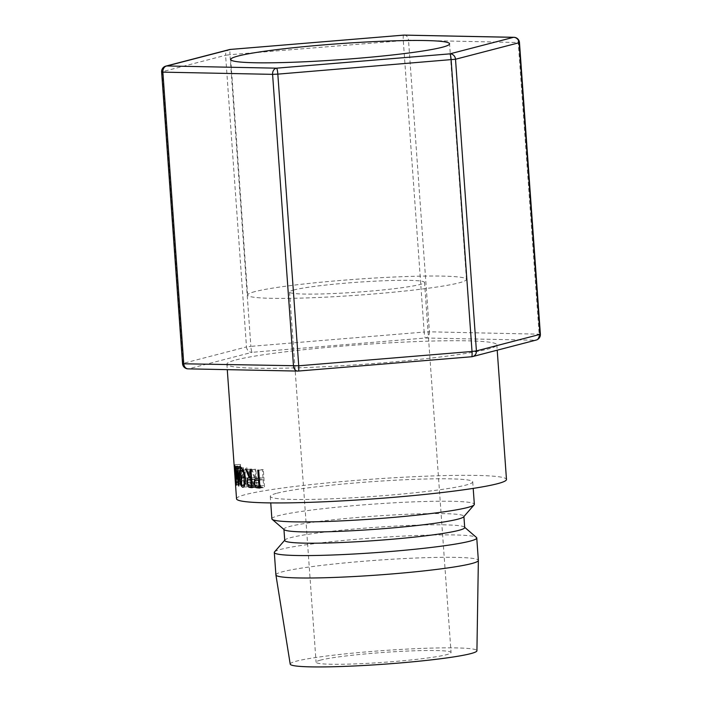 <?xml version="1.0" encoding="UTF-8"?>
<svg xmlns="http://www.w3.org/2000/svg" width="702" height="702" viewBox="0 0 702 702"><rect width="100%" height="100%" fill="white"/><g stroke="black" fill="none" stroke-linecap="round" stroke-linejoin="round"><path stroke-width="0.53" stroke-dasharray="3.51 2.63" d="M255.063 291.576A109.696 8.012 -4.1 0 0 247.613 295.059A109.696 8.012 -4.1 0 0 337.127 296.534A109.696 8.012 -4.1 0 0 459.003 282.862A109.696 8.012 -4.1 0 0 466.444 279.378A109.696 8.012 -4.1 0 0 376.93 277.904A109.696 8.012 -4.1 0 0 255.063 291.576M320.674 660.082A67.655 4.94 -4.1 0 0 316.084 662.232A67.655 4.94 -4.1 0 0 371.288 663.136A67.655 4.94 -4.1 0 0 446.454 654.703A67.655 4.94 -4.1 0 0 451.053 652.562A67.655 4.94 -4.1 0 0 395.84 651.649A67.655 4.94 -4.1 0 0 320.674 660.082M294.138 289.908A67.655 4.94 -4.1 0 0 289.549 292.058A67.655 4.94 -4.1 0 0 344.752 292.962A67.655 4.94 -4.1 0 0 419.928 284.529A67.655 4.94 -4.1 0 0 424.517 282.38A67.655 4.94 -4.1 0 0 369.305 281.476A67.655 4.94 -4.1 0 0 294.138 289.908M236.065 359.898A135.319 9.881 175.9 0 1 386.407 343.032A135.319 9.881 175.9 0 1 496.823 344.849A135.319 9.881 175.9 0 1 487.644 349.148A135.319 9.881 175.9 0 1 337.302 366.014A135.319 9.881 175.9 0 1 226.886 364.198A135.319 9.881 175.9 0 1 236.065 359.898M236.53 498.806A135.319 9.881 175.9 0 1 245.718 494.506A135.319 9.881 175.9 0 1 396.06 477.641A135.319 9.881 175.9 0 1 506.475 479.457M277.167 493.164A101.492 7.406 175.9 0 1 389.917 480.519A101.492 7.406 175.9 0 1 472.736 481.879A101.492 7.406 175.9 0 1 465.847 485.1A101.492 7.406 175.9 0 1 353.088 497.753A101.492 7.406 175.9 0 1 270.279 496.393A101.492 7.406 175.9 0 1 277.167 493.164M271.885 518.822A101.492 7.406 175.9 0 1 278.773 515.601A101.492 7.406 175.9 0 1 391.523 502.948A101.492 7.406 175.9 0 1 474.341 504.308M284.213 529.703A90.207 6.581 175.9 0 1 283.933 529.238A90.207 6.581 175.9 0 1 290.058 526.368A90.207 6.581 175.9 0 1 390.286 515.128A90.207 6.581 175.9 0 1 463.899 516.339A90.207 6.581 175.9 0 1 463.689 516.83M284.74 540.452A90.207 6.581 175.9 0 1 284.951 539.952A90.207 6.581 175.9 0 1 290.865 537.592A90.207 6.581 175.9 0 1 387.837 526.535A90.207 6.581 175.9 0 1 464.426 527.088A90.207 6.581 175.9 0 1 464.698 527.553M274.526 551.912A101.492 7.406 175.9 0 1 281.186 549.254A101.492 7.406 175.9 0 1 390.277 536.819A101.492 7.406 175.9 0 1 476.439 537.442M275.904 574.912A101.492 7.406 175.9 0 1 282.792 571.691A101.492 7.406 175.9 0 1 395.542 559.038A101.492 7.406 175.9 0 1 478.36 560.398M290.216 664.127A93.594 6.836 175.9 0 1 296.56 661.117A93.594 6.836 175.9 0 1 400.842 649.429A93.594 6.836 175.9 0 1 476.921 650.745M236.89 479.15L236.6 478.194L235.96 481.712L241.628 481.335L240.567 474.376L240.619 466.233L234.959 466.611L235.951 469.059L234.828 464.785L234.898 475C235.258 480.738 235.679 483.573 236.17 483.511L236.89 479.15L242.444 478.817L242.164 477.86L241.628 481.335L236.03 481.695L234.942 474.754L234.959 466.611L240.558 466.26L241.514 468.725L240.426 464.426L240.523 474.613C240.883 480.352 241.295 483.195 241.769 483.151L242.444 478.817M234.916 464.759L240.505 464.399L234.916 464.759M236.074 483.538L241.769 483.151L236.074 483.538M235.381 482.458L240.979 481.747L241.111 483.573L235.705 483.959M234.854 475.149L240.453 474.447L240.584 476.272A129.677 9.468 175.9 0 0 240.584 476.421A129.677 9.468 175.9 0 0 240.76 476.851L241.146 482.335A129.677 9.468 175.9 0 1 240.97 481.897A129.677 9.468 175.9 0 1 240.979 481.747M234.231 466.47L239.838 465.768L239.961 467.593A129.677 9.468 175.9 0 0 239.961 467.743A129.677 9.468 175.9 0 0 240.137 468.173L240.628 475.026A129.677 9.468 175.9 0 1 240.453 474.596A129.677 9.468 175.9 0 1 240.453 474.447M258.696 470.208L263.303 469.647L264.575 487.451A129.677 9.468 175.9 0 1 262.688 487.381L259.863 486.451M259.907 487.1L260.565 487.03M259.591 486.082L258.547 482.432L258.705 479.826M253.694 482.985L258.547 482.432M259.292 478.545L260.696 477.843L255.923 478.404M256.932 478.36L262.329 477.808A129.677 9.468 175.9 0 0 263.013 477.834L262.425 469.612L257.783 470.182M259.275 478.29L263.013 477.834M263.303 469.647A129.677 9.468 175.9 0 1 262.425 469.612M259.977 488.022L264.575 487.451M259.837 486.047L263.575 485.6L263.145 479.659L259.38 479.747M259.389 479.808L261.477 479.554C260.047 479.212 259.336 480.186 259.328 482.467C259.696 484.749 260.539 485.766 261.837 485.53A129.677 9.468 175.9 0 0 263.575 485.6M254.51 483.02L259.328 482.467M259.407 480.115L263.145 479.659M235.618 482.748L241.146 482.335M235.223 477.263L240.76 476.851M235.179 476.649L240.584 476.272M235.091 475.438L240.628 475.026M234.6 468.594L240.137 468.173M234.556 467.971L239.961 467.593M234.477 466.883L240.093 466.453A129.677 9.468 175.9 0 1 239.83 465.917A129.677 9.468 175.9 0 1 239.838 465.768M240.093 466.453L241.374 484.266A129.677 9.468 175.9 0 1 241.102 483.722A129.677 9.468 175.9 0 1 241.111 483.573M235.758 484.687L241.374 484.266M236.065 467.778L241.611 467.313L243.708 480.519L238.206 480.993M241.611 467.313A129.677 9.468 175.9 0 1 241.558 467.286L236.004 467.751M234.924 467.234L240.514 466.795L241.611 479.712L236.03 480.159M241.611 479.712L241.558 467.286M240.514 466.795A129.677 9.468 175.9 0 1 240.365 466.69L234.766 467.128M238.031 468.339L243.497 467.848L244.261 485.53A129.677 9.468 175.9 0 1 244.208 485.521L241.813 470.498L241.892 484.67A129.677 9.468 175.9 0 1 241.865 484.652L236.276 485.091M241.865 484.652L240.365 466.69M241.892 484.67L236.302 485.108M241.813 470.498L236.267 470.963M244.208 485.521L238.724 486.003M244.261 485.53L238.777 486.012M243.497 467.848A129.677 9.468 175.9 0 1 243.146 467.769L237.662 468.252M243.708 480.519L243.146 467.769M250.947 469.849L255.879 469.305L257.151 487.109A129.677 9.468 175.9 0 1 255.537 487.004L253.791 486.626L252.018 481.984C251.939 478.562 252.694 477.027 254.282 477.369L251 468.927L245.858 469.462M252.167 486.802L253.791 486.626M246.885 482.52L252.018 481.984M248.71 477.93L249.263 477.913M246.674 469.533L251.781 468.997A129.677 9.468 175.9 0 1 251 468.927M251.781 468.997L255.151 477.43L250.166 477.983M251.527 477.939L255.73 477.474A129.677 9.468 175.9 0 1 255.151 477.43M255.73 477.474L255.142 469.252L250.184 469.805M255.879 469.305A129.677 9.468 175.9 0 1 255.142 469.252M252.229 487.662L257.151 487.109M252.088 485.696L256.291 485.24L255.861 479.299L251.632 479.422M251.641 479.475L254.414 479.176C253.22 478.79 252.632 479.747 252.659 482.046C252.957 484.31 253.668 485.345 254.808 485.135A129.677 9.468 175.9 0 0 256.291 485.24M247.552 482.581L252.659 482.046M250.904 479.852L255.861 479.299M239.347 477.395L244.787 476.904C244.436 471.209 245.077 468.243 246.709 467.98C248.622 468.708 249.912 471.937 250.588 477.65C250.754 483.371 249.921 486.389 248.096 486.705C246.367 485.977 245.261 482.713 244.787 476.904M245.402 478.185L250.588 477.65M242.997 487.223L248.306 486.705L242.778 487.223M243.234 470.156L246.867 469.805C245.481 469.936 244.928 472.323 245.191 476.983C245.603 481.677 246.525 484.301 247.946 484.88C249.438 484.687 250.123 482.256 250 477.597C249.447 472.964 248.403 470.366 246.867 469.805L243.217 470.138M242.62 485.389L244.717 485.205M250 477.597L244.787 478.123M245.191 476.983L239.768 477.483M236.6 478.194L242.164 477.86M234.942 474.754L240.567 474.376M235.951 469.059L241.514 468.725M236.083 467.883L241.637 467.558M234.529 468.48L240.145 468.094M234.898 475L240.523 474.613M513.961 37.311A5.642 4.405 -88.8 0 1 518.234 42.374L539.136 334.029A5.642 4.405 -88.8 0 1 535.152 340.216L471.577 356.739L298.28 371.042L188.557 368.831A5.642 4.405 -88.8 0 1 188.039 368.857M540.373 334.205L429.413 331.818A5.642 4.405 -88.8 0 1 425.43 338.004A5.642 0.825 85.3 0 1 424.175 332.046L250.877 346.358A5.642 0.825 -94.7 0 0 252.132 352.307L425.43 338.004L535.152 340.216A5.642 5.23 75.4 0 0 536.17 340.058M404.238 35.1A5.642 4.405 -88.8 0 1 408.511 40.163L519.471 42.55M403.597 35.135A5.642 0.825 -94.7 0 0 403.273 40.391L424.175 332.046L429.413 331.818L408.511 40.163L229.975 54.703A5.642 0.825 85.3 0 1 230.309 49.447M182.529 363.627L182.915 363.452A5.642 5.23 75.4 0 0 188.557 368.831L252.132 352.307A5.642 5.23 75.4 0 1 246.49 346.928L250.877 346.358L229.975 54.703L225.588 55.274L246.49 346.928L182.915 363.452L162.004 71.797L225.588 55.274A5.642 5.23 75.4 0 1 229.405 49.588M259.951 487.714L262.688 487.381M257.66 478.369L262.329 477.808M257.116 486.091L261.837 485.53M252.202 487.363L255.537 487.004M249.789 485.679L254.808 485.135M165.83 66.111A5.642 5.23 75.4 0 0 162.004 71.797L161.627 71.973M247.613 295.059L230.73 59.494M289.549 292.058L316.084 662.232M496.823 344.849L497.209 350.184M472.736 481.879L473.201 488.39M270.279 496.393L270.744 502.904M226.886 364.198L227.272 369.656M424.517 282.38L451.053 652.562M239.83 465.917L239.961 467.743M240.453 474.596L240.584 476.421M240.97 481.897L241.102 483.722M466.444 279.378L449.561 43.805"/><path stroke-width="1.05" d="M238.171 56.011A109.696 8.012 -4.1 0 0 230.73 59.494A109.696 8.012 -4.1 0 0 320.244 60.96A109.696 8.012 -4.1 0 0 442.12 47.288A109.696 8.012 -4.1 0 0 449.561 43.805A109.696 8.012 -4.1 0 0 360.047 42.339A109.696 8.012 -4.1 0 0 238.171 56.011M497.209 350.184L506.475 479.457A135.319 9.881 175.9 0 1 497.288 483.757A135.319 9.881 175.9 0 1 346.955 500.623A135.319 9.881 175.9 0 1 236.53 498.806L235.486 484.126A135.319 9.881 175.9 0 1 235.486 483.968L235.381 482.458M473.201 488.39L474.341 504.308A101.492 7.406 175.9 0 1 474.104 504.87A101.492 7.406 175.9 0 1 467.453 507.537A101.492 7.406 175.9 0 1 358.353 519.971A101.492 7.406 175.9 0 1 272.192 519.348A101.492 7.406 175.9 0 1 271.885 518.822L270.744 502.904M474.104 504.87L463.689 516.83A90.207 6.581 175.9 0 1 457.774 519.199A90.207 6.581 175.9 0 1 360.802 530.256A90.207 6.581 175.9 0 1 284.213 529.703L272.192 519.348M463.917 516.575L464.698 527.553A90.207 6.581 175.9 0 1 458.582 530.414A90.207 6.581 175.9 0 1 358.353 541.663A90.207 6.581 175.9 0 1 284.74 540.452L283.95 529.475M464.68 527.316L476.439 537.442A101.492 7.406 175.9 0 1 476.755 537.96A101.492 7.406 175.9 0 1 469.866 541.189A101.492 7.406 175.9 0 1 357.107 553.834A101.492 7.406 175.9 0 1 274.298 552.474A101.492 7.406 175.9 0 1 274.526 551.912L284.722 540.215M476.755 537.96L478.36 560.398A101.492 7.406 175.9 0 1 478.36 560.45A101.492 7.406 175.9 0 1 471.472 563.618A101.492 7.406 175.9 0 1 359.038 576.254A101.492 7.406 175.9 0 1 275.912 574.956A101.492 7.406 175.9 0 1 275.904 574.912L274.298 552.474M478.36 560.45L476.921 650.745A93.594 6.836 175.9 0 1 470.568 653.676A93.594 6.836 175.9 0 1 366.874 665.321A93.594 6.836 175.9 0 1 290.216 664.127L275.912 574.956M242.997 487.223L242.778 487.223C240.97 486.486 239.83 483.204 239.347 477.395C239.005 471.709 239.68 468.743 241.391 468.488C243.375 469.234 244.717 472.464 245.402 478.185C245.56 483.897 244.682 486.907 242.778 487.223L243.217 487.179M252.229 487.662A135.319 9.881 175.9 0 1 250.544 487.548L248.719 487.17L246.885 482.52C246.814 479.097 247.604 477.562 249.263 477.913L245.858 469.462A135.319 9.881 175.9 0 0 246.674 469.533L250.166 477.983A135.319 9.881 175.9 0 0 250.772 478.018L250.184 469.805A135.319 9.881 175.9 0 0 250.947 469.849L252.229 487.662M248.71 477.93L250.096 477.825M238.557 480.967L236.065 467.778A135.319 9.881 175.9 0 1 236.004 467.751L236.03 480.159L234.924 467.234A135.319 9.881 175.9 0 1 234.766 467.128L236.276 485.091A135.319 9.881 175.9 0 0 236.302 485.108L236.267 470.963L238.724 486.003A135.319 9.881 175.9 0 0 238.777 486.012L238.724 486.003M238.206 480.993L237.662 468.252A135.319 9.881 175.9 0 0 238.031 468.339L238.777 486.012M227.272 369.656L234.205 466.321A135.319 9.881 175.9 0 0 234.477 466.883L235.758 484.687A135.319 9.881 175.9 0 1 235.486 484.126M234.959 476.825A135.319 9.881 175.9 0 0 235.144 477.272L235.53 482.757A135.319 9.881 175.9 0 1 235.354 482.3L234.959 476.825A135.319 9.881 175.9 0 1 234.959 476.667L234.854 475.149M234.336 468.146A135.319 9.881 175.9 0 0 234.521 468.603L235.012 475.447A135.319 9.881 175.9 0 1 234.828 474.991L234.336 468.146A135.319 9.881 175.9 0 1 234.345 467.988L234.231 466.47M256.932 478.36L257.66 478.369A135.319 9.881 175.9 0 0 258.371 478.395L257.783 470.182A135.319 9.881 175.9 0 0 258.696 470.208L259.977 488.022A135.319 9.881 175.9 0 1 258.003 487.943L255.782 487.583L253.694 482.985L255.212 478.562L255.923 478.404M255.782 487.583L260.565 487.03M253.694 482.985L254.51 482.897M258.705 479.826L259.292 478.545M258.371 478.395L259.275 478.29M259.837 486.047L258.933 486.161L258.503 480.221L256.081 480.142L259.38 479.747M259.389 479.808L256.765 480.115C255.274 479.773 254.528 480.738 254.51 483.02C254.887 485.301 255.756 486.328 257.116 486.091A135.319 9.881 175.9 0 0 258.933 486.161M258.503 480.221L259.407 480.115M248.719 487.17L252.167 486.802M246.885 482.52L247.543 482.449M250.772 478.018L251.527 477.939M252.088 485.696L251.334 485.784L250.904 479.852L248.85 479.72L251.632 479.422M251.641 479.475L249.394 479.72C248.148 479.326 247.534 480.282 247.552 482.581C247.85 484.854 248.596 485.881 249.789 485.679A135.319 9.881 175.9 0 0 251.334 485.784M250.904 479.852L251.658 479.764M245.393 478.062L244.787 478.123C244.226 473.49 243.146 470.893 241.541 470.322L243.217 470.138M243.234 470.156L241.541 470.322C240.102 470.437 239.505 472.823 239.768 477.483C240.189 482.177 241.146 484.81 242.62 485.389L244.717 485.205M242.62 485.389C244.182 485.196 244.91 482.774 244.787 478.123M513.961 37.311L404.238 35.1A5.642 4.405 -88.8 0 0 403.72 35.126L513.443 37.338A5.642 5.23 75.4 0 1 519.085 42.725L519.471 42.55A5.642 5.642 0 0 0 513.961 37.311A5.642 4.405 -88.8 0 0 513.443 37.338L449.868 53.861A5.642 5.23 75.4 0 1 455.51 59.249L277.825 74.131A5.642 0.825 -94.7 0 0 276.57 68.173L449.868 53.861A5.642 0.825 85.3 0 1 451.123 59.819L472.025 351.474L476.412 350.903L539.996 334.38L519.085 42.725L455.51 59.249L476.412 350.903A5.642 5.23 75.4 0 1 472.595 356.581A5.642 5.642 0 0 1 471.639 356.748L298.341 371.051A5.642 5.642 0 0 1 297.762 371.077A5.642 4.405 -88.8 0 1 293.489 366.005L272.587 74.351L162.864 72.139A5.642 4.405 -88.8 0 1 166.848 65.962A5.642 5.23 75.4 0 0 165.83 66.111A5.642 5.642 0 0 0 161.627 71.973L182.529 363.627A5.642 5.642 0 0 0 188.039 368.857L297.762 371.077A5.642 4.405 -88.8 0 0 298.28 371.042A5.642 0.825 -94.7 0 0 298.341 371.051A5.642 0.825 -94.7 0 0 298.727 365.786L472.025 351.474A5.642 0.825 85.3 0 1 471.639 356.748A5.642 0.825 85.3 0 1 471.577 356.739M188.039 368.857A5.642 4.405 -88.8 0 1 183.766 363.794L298.727 365.786L277.825 74.131L272.587 74.351A5.642 4.405 -88.8 0 1 276.57 68.173L166.848 65.962L230.423 49.438A5.642 0.825 85.3 0 0 230.361 49.43A5.642 5.642 0 0 0 229.405 49.588A5.642 5.23 75.4 0 1 230.423 49.438L403.72 35.126A5.642 0.825 -94.7 0 0 403.659 35.118A5.642 0.825 -94.7 0 0 403.597 35.135M230.309 49.447A5.642 0.825 85.3 0 1 230.361 49.43L403.659 35.118A5.642 5.642 0 0 1 404.238 35.1M161.627 71.973L162.864 72.139L183.766 363.794L182.529 363.627M258.003 487.943L259.951 487.714M250.544 487.548L252.202 487.363M536.17 340.058A5.642 5.642 0 0 0 540.373 334.205L539.996 334.38A5.642 5.23 75.4 0 1 536.17 340.058L472.595 356.581A5.642 5.23 75.4 0 1 471.691 356.73M519.471 42.55L540.373 334.205M165.83 66.111L229.405 49.588"/></g></svg>
